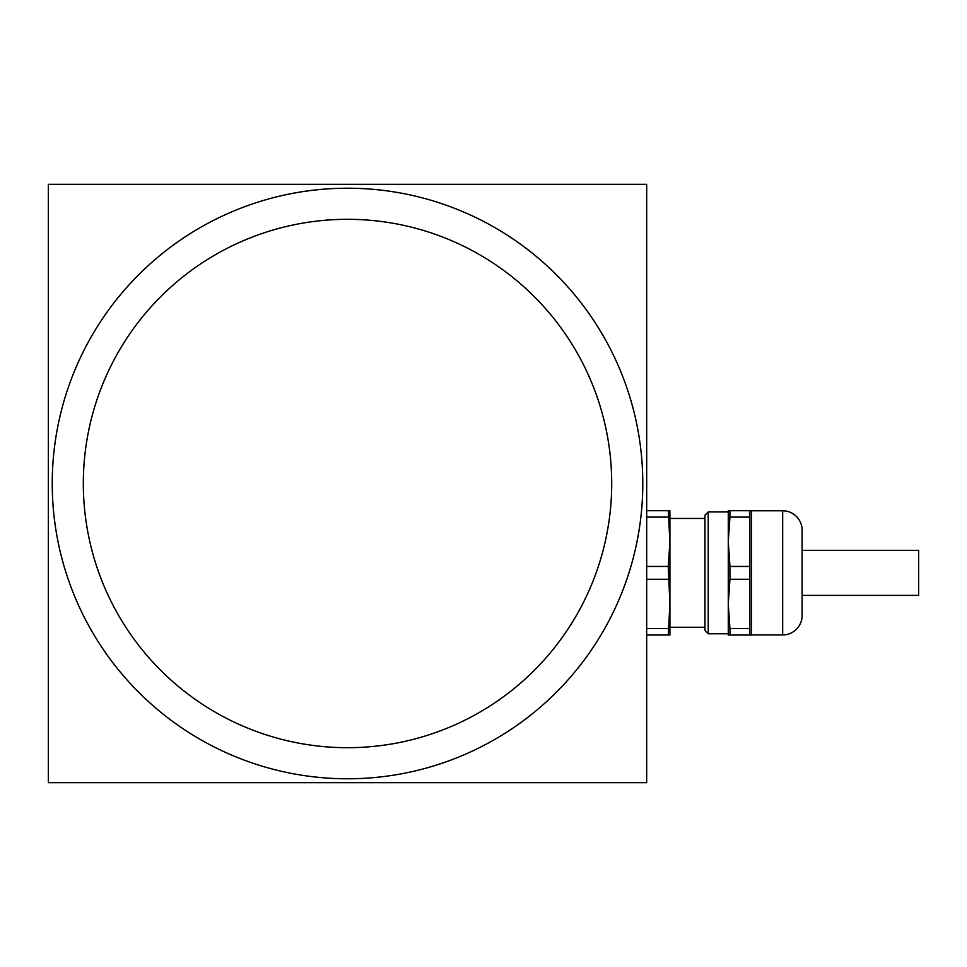 <?xml version="1.0" encoding="UTF-8"?>
<svg xmlns="http://www.w3.org/2000/svg" width="967" height="967" viewBox="0 0 967 967"><rect width="100%" height="100%" fill="white"/><g stroke="black" fill="none" stroke-linecap="round" stroke-linejoin="round"><path stroke-width="1.45" d="M646.681 184.334L646.681 782.666L48.35 782.666L48.35 184.334L646.681 184.334M550.707 697.751A295.286 295.286 0 0 1 133.265 686.691A295.286 295.286 0 0 1 144.325 269.249A295.286 295.286 0 0 1 561.767 280.309A295.286 295.286 0 0 1 550.707 697.751A295.286 295.286 0 0 1 133.265 686.691A295.286 295.286 0 0 1 144.325 269.249M669.913 541.774L668.245 566.444L669.913 603.94L669.913 510.697L668.245 510.697L669.913 541.774L669.913 518.469L704.955 518.469M669.913 603.94L668.245 635.029L669.913 635.029L669.913 603.94L669.913 627.257L704.955 627.257M708.219 511.942L708.219 633.784L704.955 630.52L704.955 515.206L708.219 511.942L728.272 511.942L728.272 541.774L729.94 566.444L749.921 566.444L749.921 579.269L729.94 579.269L728.272 603.94L729.94 628.61L749.921 628.61L749.921 635.029L751.589 635.029L728.272 635.029L728.272 510.697L749.921 510.697L749.921 517.103L729.94 517.103L728.272 541.774M708.219 633.784L728.272 633.784M749.921 510.697L751.601 510.769L751.589 635.029M751.601 510.769L782.666 510.769A19.425 19.425 0 0 1 802.09 530.206L802.09 615.52A19.425 19.425 0 0 1 782.666 634.944L751.601 634.944M729.94 510.697L729.94 517.103M729.94 566.444L729.94 579.269M729.94 628.61L729.94 635.029M646.681 635.029L668.245 635.029M668.245 628.61L646.681 628.61M646.681 579.269L668.245 579.269M668.245 566.444L646.681 566.444M646.681 517.103L668.245 517.103M668.245 510.697L646.681 510.697M749.921 566.444L749.921 517.103M749.921 628.61L749.921 579.269M802.09 550.332L918.65 550.332L918.65 595.394L802.09 595.394M165.72 291.804A264.196 264.196 0 0 0 155.82 665.296A264.196 264.196 0 0 0 529.312 675.196A264.196 264.196 0 0 0 539.211 301.704A264.196 264.196 0 0 0 165.72 291.804M782.666 510.769L782.666 634.944"/></g></svg>
